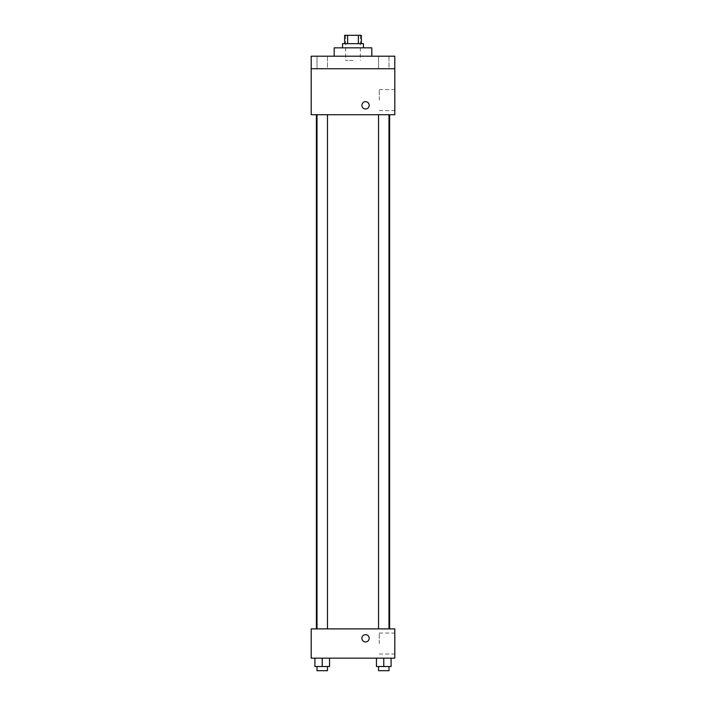 <?xml version="1.0" encoding="UTF-8"?>
<svg xmlns="http://www.w3.org/2000/svg" width="706" height="706" viewBox="0 0 706 706"><rect width="100%" height="100%" fill="white"/><g stroke="black" fill="none" stroke-linecap="round" stroke-linejoin="round"><path stroke-width="0.53" stroke-dasharray="3.53 2.65" d="M353 60.381L345.684 60.381L353 60.381M353 35.3L345.684 35.3L353 35.3M358.366 43.657L358.366 35.3L361.357 35.3L361.357 43.657L347.634 43.657L361.357 43.657M358.366 35.3L344.643 35.3L344.643 43.657L347.634 43.657L344.643 43.657M363.449 43.657L342.551 43.657M342.551 47.84L363.449 47.84L342.551 47.84M347.634 43.657L347.634 35.3M334.185 47.84L371.815 47.84M353 56.198L334.185 56.198L353 56.198M388.988 56.198L378.54 56.198L388.988 56.198L378.54 56.198L388.988 56.198L388.988 68.738L378.54 68.738L388.988 68.738L378.54 68.738L388.988 68.738L388.988 56.198M327.46 56.198L317.012 56.198L327.46 56.198L317.012 56.198L327.46 56.198L327.46 68.738L317.012 68.738L327.46 68.738L317.012 68.738L327.46 68.738L327.46 56.198M394.804 56.198L311.196 56.198L311.196 68.738L394.804 68.738L394.804 56.198M394.804 68.738L394.804 114.725L311.196 114.725L311.196 68.738L394.804 68.738L311.196 68.738M311.196 105.326L311.196 108.989L311.205 105.326M394.804 100.093L394.804 89.609L394.804 100.093M353 114.725L316.385 114.725L353 114.725M383.764 114.725L378.54 114.725L383.764 114.725M322.236 114.725L327.46 114.725L322.236 114.725M365.54 101.673A3.654 3.654 0 0 0 362.372 107.153A3.654 3.654 0 0 0 368.709 107.153A3.654 3.654 0 0 0 365.54 101.673A3.654 3.654 0 0 0 362.372 107.153A3.654 3.654 0 0 0 368.709 107.153A3.654 3.654 0 0 0 365.54 101.673M365.54 108.989A3.654 3.654 0 0 1 362.372 103.5A3.654 3.654 0 0 1 368.709 103.5A3.654 3.654 0 0 1 365.54 108.989M379.254 100.093L379.254 89.609L379.254 100.093M353 628.896L316.385 628.896L353 628.896M383.764 628.896L378.54 628.896L383.764 628.896M322.236 628.896L327.46 628.896L322.236 628.896M394.804 628.896L311.196 628.896L311.196 658.16L394.804 658.16L394.804 628.896M311.196 638.295L311.196 641.948L311.205 638.295M391.08 666.517L383.764 666.517L391.08 666.517L391.08 658.16L376.448 658.16L391.08 658.16L376.448 658.16L391.08 658.16L376.448 658.16L391.08 658.16L376.448 658.16L391.08 658.16L391.08 666.517L376.448 666.517L376.448 658.16L376.448 666.517L388.988 666.517L383.764 666.517L383.764 658.16L383.764 666.517L376.448 666.517L376.448 658.16M329.552 666.517L322.236 666.517L329.552 666.517L329.552 658.16L314.92 658.16L329.552 658.16L314.92 658.16L329.552 658.16L314.92 658.16L329.552 658.16L314.92 658.16L329.552 658.16L329.552 666.517L314.92 666.517L314.92 658.16L314.92 666.517L327.46 666.517L322.236 666.517L322.236 658.16L322.236 666.517L314.92 666.517L314.92 658.16M394.804 643.528L394.804 633.044L394.804 643.528M365.54 634.641A3.654 3.654 0 0 0 362.372 640.121A3.654 3.654 0 0 0 368.709 640.121A3.654 3.654 0 0 0 365.54 634.641A3.654 3.654 0 0 0 362.372 640.121A3.654 3.654 0 0 0 368.709 640.121A3.654 3.654 0 0 0 365.54 634.641M365.54 641.948A3.654 3.654 0 0 1 362.372 636.468A3.654 3.654 0 0 1 368.709 636.468A3.654 3.654 0 0 1 365.54 641.948M379.254 643.528L379.254 633.044L379.254 643.528M378.54 666.517L378.54 670.7L388.988 670.7L378.54 670.7L388.988 670.7L388.988 666.517L378.54 666.517L388.988 666.517M383.764 666.517L383.764 658.16M317.012 666.517L317.012 670.7L327.46 670.7L317.012 670.7L327.46 670.7L327.46 666.517L317.012 666.517L327.46 666.517M322.236 666.517L322.236 658.16M345.684 35.3L345.684 60.381M360.316 35.3L360.316 60.381M317.012 56.198L317.012 68.738L317.012 56.198M378.54 56.198L378.54 68.738L378.54 56.198M379.254 110.577L394.804 110.577M379.254 89.609L394.804 89.609M327.46 628.896L327.46 114.725M317.012 628.896L317.012 114.725M388.988 628.896L388.988 114.725M378.54 628.896L378.54 114.725M379.254 654.012L394.804 654.012M379.254 633.044L394.804 633.044"/><path stroke-width="1.06" d="M347.634 43.657L347.634 35.3L344.643 35.3L344.643 43.657M347.634 35.3L361.357 35.3L361.357 43.657M358.366 43.657L358.366 35.3M342.551 47.84L342.551 43.657L363.449 43.657L363.449 47.84M371.815 56.198L371.815 47.84L334.185 47.84L334.185 56.198M311.196 56.198L394.804 56.198L394.804 68.738L311.196 68.738L311.196 56.198M394.804 68.738L394.804 114.725L311.196 114.725L311.196 68.738M365.54 108.989A3.654 3.654 0 0 1 362.372 103.5A3.654 3.654 0 0 1 368.709 103.5A3.654 3.654 0 0 1 365.54 108.989M311.196 628.896L394.804 628.896L394.804 658.16L311.196 658.16L311.196 628.896M365.54 641.948A3.654 3.654 0 0 1 362.372 636.468A3.654 3.654 0 0 1 368.709 636.468A3.654 3.654 0 0 1 365.54 641.948M376.448 658.16L376.448 666.517L391.08 666.517L391.08 658.16L391.08 666.517M383.764 666.517L383.764 658.16M388.988 666.517L388.988 670.7L378.54 670.7L378.54 666.517M314.92 658.16L314.92 666.517L329.552 666.517L329.552 658.16L329.552 666.517M322.236 666.517L322.236 658.16M327.46 666.517L327.46 670.7L317.012 670.7L317.012 666.517M389.615 628.896L389.615 114.725M316.385 628.896L316.385 114.725M378.54 114.725L378.54 628.896M388.988 114.725L388.988 628.896M327.46 628.896L327.46 114.725M317.012 628.896L317.012 114.725"/></g></svg>
